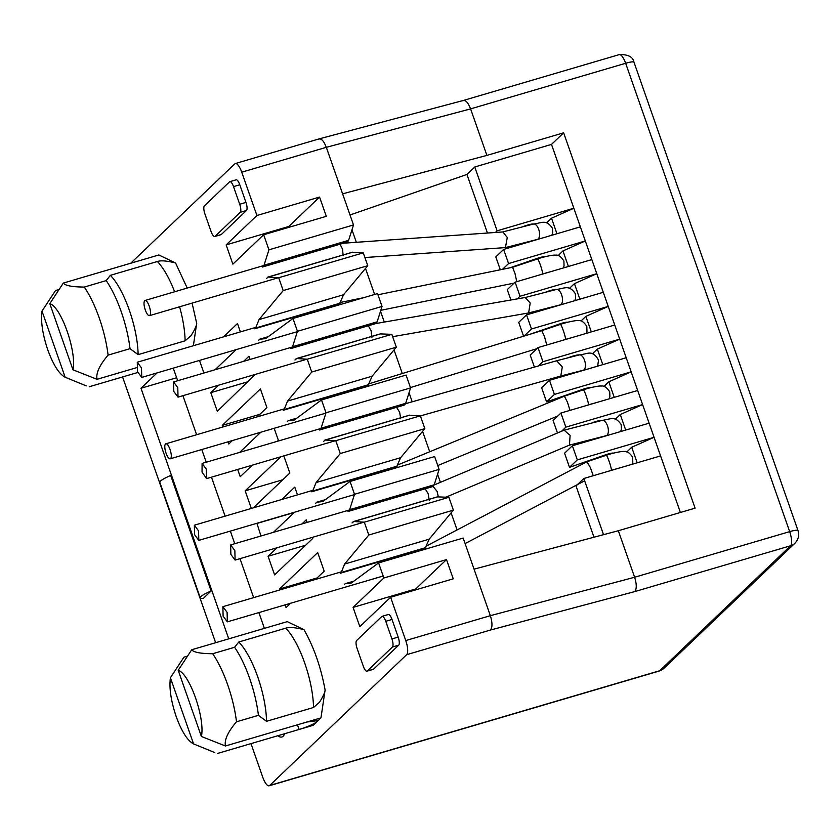 <?xml version="1.0" encoding="UTF-8"?>
<svg xmlns="http://www.w3.org/2000/svg" width="840" height="840" viewBox="0 0 840 840"><rect width="100%" height="100%" fill="white"/><g stroke="black" fill="none" stroke-linecap="round" stroke-linejoin="round"><path stroke-width="1.26" d="M187.446 656.155L183.928 657.195L170.405 677.764C169.05 688.054 170.961 700.949 176.138 716.425C181.681 731.567 187.488 740.723 193.578 743.915L214.368 752.409M214.704 752.546L193.578 743.915L170.405 677.764M59.041 289.485L55.524 290.524L42 311.094C40.646 321.384 42.546 334.268 47.733 349.755C53.277 364.896 59.084 374.052 65.163 377.244L85.964 385.739M86.289 385.875L65.163 377.244L42 311.094M236.502 721.791L258.426 715.344A60.176 18.889 -106.4 0 0 249.617 678.342A60.176 18.889 -106.4 0 0 234.591 647.283L212.667 653.73C200.508 653.646 193.526 652.312 191.73 649.74L178.206 670.309C189.609 673.638 205.317 718.494 201.38 736.47L225.435 745.983C224.217 739.956 227.903 731.892 236.502 721.791A60.176 18.889 -106.4 0 0 227.692 684.8A60.176 18.889 -106.4 0 0 212.667 653.73M258.426 715.344L266.532 721.319A55.02 17.262 -106.4 0 0 257.712 676.82A55.02 17.262 -106.4 0 0 238.76 642.001L234.591 647.283M130.022 348.673L138.128 354.637A55.02 17.262 -106.4 0 0 129.308 310.149A55.02 17.262 -106.4 0 0 110.355 275.331L106.186 280.613L84.263 287.06C72.093 286.976 65.121 285.642 63.326 283.07L49.802 303.639C61.205 306.968 76.913 351.824 72.965 369.8L97.031 379.312C95.802 373.286 99.498 365.221 108.098 355.12L130.022 348.673A60.176 18.889 -106.4 0 0 121.212 311.671A60.176 18.889 -106.4 0 0 106.186 280.613M266.532 721.319L313.519 707.49L319.095 702.607C319.043 703.238 325.469 692.853 325.101 689.966L320.975 717.875L306.883 722.022L317.583 720.636L317.079 721.602L320.975 717.875M277.862 735.714A27.51 8.631 -106.4 0 0 281.883 736.995A27.51 8.631 -106.4 0 0 284.582 733.74M558.474 325.059L558.264 324.461A8.599 1.302 -19.3 0 1 562.054 323.19A8.599 1.302 -19.3 0 1 567.746 322.235M569.783 357.368L569.72 357.179A8.599 1.302 -19.3 0 1 573.51 355.919A8.599 1.302 -19.3 0 1 579.201 354.953M535.553 259.613L535.343 259.024A8.599 1.302 -19.3 0 1 539.133 257.754A8.599 1.302 -19.3 0 1 544.824 256.788M546.872 291.931L546.808 291.743A8.599 1.302 -19.3 0 1 550.589 290.472A8.599 1.302 -19.3 0 1 556.279 289.506M350.038 481.446L434.616 456.561L439.11 469.392L434.217 484.796L432.873 486.486L347.991 511.466L349.65 509.67L354.532 494.277L350.038 481.446L322.739 501.575L316.638 502.215L315.735 503.255M250.982 743.621L262.721 777.137A12.033 3.78 -106.4 0 0 269.147 785.788A12.033 3.78 -106.4 0 0 269.682 785.474L406.665 654.686A12.033 3.78 -106.4 0 0 405.762 640.563L390.6 597.25L359.825 626.64L353.084 607.394L383.859 578.004L378.578 562.926L351.267 583.054L345.167 583.695L344.274 584.745M352.065 252.441L363.279 252.861L367.773 265.692L343.581 294.725L339.507 303.807L254.636 328.786L255.633 328.02L259.014 319.61L283.195 290.567L278.702 277.736L268.18 277.053L266.416 278.523M437.671 496.881L448.886 497.301L453.38 510.143L429.188 539.175L425.114 548.247L340.242 573.237L341.24 572.471L344.61 564.05L368.802 535.017L364.308 522.186L353.787 521.504L352.023 522.974M396.848 467.67L396.512 466.788L311.703 491.747L312.701 490.991L316.082 482.57L340.274 453.537L335.78 440.706L325.258 440.024L323.484 441.494M321.51 399.956L406.077 375.081L410.571 387.912L405.689 403.316L404.334 405.006L319.463 429.986L321.111 428.19L326.004 412.797L321.51 399.956L294.2 420.094L288.099 420.735L287.196 421.774M380.604 333.921L391.818 334.341L396.312 347.172L372.12 376.205L368.046 385.287L283.175 410.267L284.161 409.5L287.543 401.09L311.735 372.046L307.241 359.216L296.719 358.533L294.956 360.014M292.971 318.476L377.548 293.601L382.043 306.432L377.149 321.825L375.795 323.516L290.923 348.495L292.572 346.71L297.465 331.306L292.971 318.476L265.671 338.615L259.56 339.245L258.668 340.294M613.578 453.117A8.599 1.302 160.7 0 0 604.097 455.343L569.51 467.344L577.322 459.879L572.376 445.757L649.121 423.181L551.502 144.406L563.64 132.825L486.896 155.4L342.605 193.83L353.504 224.952L348.611 240.345L347.267 242.036L262.689 266.921L264.043 265.23L268.937 249.827L263.655 234.749L232.88 264.138L226.139 244.892L256.914 215.502L241.742 172.19A12.033 3.78 -106.4 0 0 235.316 163.548A12.033 3.78 -106.4 0 0 234.78 163.863L130.683 263.256M432.873 486.486L432.233 486.433L432.873 486.486M404.334 405.006L403.704 404.954L404.334 405.006M375.795 323.516L375.165 323.463L375.795 323.516M425.806 547.586L341.24 572.471M593.975 537.222L576.02 485.951L583.842 478.485L603.519 534.681M317.121 577.941L279.542 588.998L317.688 552.573L324.209 571.179L315.578 579.411M577.322 459.879L654.066 437.294L631.722 447.248L626.808 451.952M604.307 455.942L604.097 455.343M649.121 423.181L660.587 455.91L583.842 478.485M290.619 603.246L286.062 607.603L285.106 604.863M546.808 291.743L544.509 292.541M517.293 298.882L520.034 296.268L515.088 282.156L507.266 289.621L510.899 299.995M535.343 259.024L510.058 267.781M502.519 269.325L508.568 263.55L503.632 249.428L495.81 256.893L500.315 269.776M521.587 227.094L523.95 226.485M350.018 214.988L466.935 174.447L487.452 233.027M457.086 529.935L451.101 512.862M440.412 482.328L437.577 474.233M429.713 451.763L422.572 431.382M412.209 401.804L409.038 392.742M402.308 373.527L394.034 349.902M384.29 322.077L380.51 311.262M374.619 294.462L365.505 268.422M356.349 242.298L351.971 229.782M572.376 445.757L564.564 453.222L569.51 467.344M590.341 423.423L592.704 422.814M561.55 431.277L565.866 427.151L560.921 413.038L553.098 420.504L557.476 432.989M546.588 401.898L554.411 394.433L549.465 380.32L541.643 387.786L546.588 401.898L581.186 389.907L581.385 390.506M569.72 357.179L567.42 357.977M538.566 365.894L542.945 361.715L538.01 347.592L530.187 355.058L534.398 367.08M558.264 324.461L530.397 334.12M524.076 336.063L531.489 328.986L526.543 314.874L518.721 322.34L523.582 336.221M660.587 455.91L680.389 512.474M409.132 415.401L420.346 415.821L424.841 428.652L400.649 457.695L396.585 466.767M378.578 562.926L463.155 538.051L474.054 569.163L618.335 530.733L695.079 508.158L563.64 132.825M381.297 333.659L296.026 358.796M352.758 252.178L267.488 277.316M215.639 642.705L122.577 376.95M438.365 496.629L353.094 521.766M409.826 415.139L324.555 440.286M366.986 671.192L373.254 669.354A6.878 2.163 -106.4 0 0 373.558 669.165L398.706 645.162A6.878 2.163 -106.4 0 0 398.192 637.087L392.007 619.448A6.878 2.163 -106.4 0 0 388.332 614.502L382.074 616.35A6.878 2.163 -106.4 0 0 381.759 616.529L356.622 640.532A6.878 2.163 73.6 0 0 357.137 648.606L363.31 666.246A6.878 2.163 73.6 0 0 366.986 671.192A6.878 2.163 73.6 0 0 367.29 671.013L392.438 647.01A6.878 2.163 -106.4 0 0 391.923 638.936L385.749 621.296A6.878 2.163 -106.4 0 0 382.074 616.35M214.767 236.513L221.025 234.665A6.878 2.163 -106.4 0 0 221.34 234.486L246.477 210.483A6.878 2.163 -106.4 0 0 245.963 202.409L239.789 184.769A6.878 2.163 -106.4 0 0 236.114 179.823L229.845 181.671A6.878 2.163 -106.4 0 0 229.541 181.85L204.404 205.853A6.878 2.163 73.6 0 0 204.908 213.927L211.092 231.567A6.878 2.163 73.6 0 0 214.767 236.513A6.878 2.163 73.6 0 0 215.072 236.334L240.209 212.321A6.878 2.163 -106.4 0 0 239.704 204.257L233.52 186.606A6.878 2.163 -106.4 0 0 229.845 181.671M211.113 590.972L170.678 475.493A20.843 3.16 -19.3 0 0 159.821 482.36L200.267 597.849A20.843 3.16 160.7 0 0 203.311 598.426L211.113 590.972A20.843 3.16 160.7 0 0 200.267 597.849M215.072 369.737L236.124 349.65M203.91 373.023L199.5 360.423M240.408 331.894L237.478 323.526L223.493 336.872M218.631 385.182L210.788 392.669L217.308 411.274L255.297 374.399M250.058 359.447L248.934 356.244L243.59 361.358M228.029 441.903L228.764 443.993L232.26 440.664M257.219 416.829L266.91 407.568L260.389 388.962L222.254 425.387L222.799 426.951M237.678 469.455L240.219 476.711L252.347 465.14M277.305 441.315L278.366 440.296L274.176 428.327M260.767 432.274L239.726 452.361M253.355 507.843L289.832 473.015L283.826 455.879M251.328 508.442L245.165 490.833L280.854 456.75M273.441 532.319L294.483 512.232M260.978 535.994L256.904 523.288M297.476 494.865L294.767 487.127L281.862 499.454M276.99 547.764L268.086 556.269L274.596 574.875L312.743 538.461L312.365 537.359M307.125 522.417L306.233 519.855L301.949 523.94M279.542 588.998L279.867 589.922M157.07 372.897L140.994 388.248L228.753 638.851M173.114 368.183A12.033 3.78 73.6 0 1 174.395 371.332L177.691 380.741M264.411 628.362L258.877 612.581M253.649 597.629L239.999 558.653M234.759 543.7L230.349 531.101M225.109 516.149L211.459 477.173M206.231 462.221L201.81 449.62M196.581 434.669L182.931 395.682M313.173 725.329L317.079 721.602C313.877 724.101 307.881 726.726 299.082 729.477L313.173 725.329M191.73 649.74L287.269 621.642L303.975 629.664C295.397 627.459 289.317 626.966 285.747 628.183L238.76 642.001M63.326 283.07L158.865 254.961L175.571 262.993C166.992 260.788 160.912 260.295 157.343 261.513L110.355 275.331M138.128 354.637L185.115 340.82L190.691 335.937C190.638 336.567 197.064 326.183 196.686 323.295L193.379 345.733M631.722 447.248L637.172 462.798M523.887 226.296A8.599 1.302 -19.3 0 1 533.369 224.07M466.935 174.447L474.757 166.982L497.112 230.822L495.39 232.47M551.502 144.406L474.757 166.982M592.641 422.625A8.599 1.302 -19.3 0 1 602.123 420.399M581.186 389.907A8.599 1.302 -19.3 0 1 590.657 387.671M283.195 290.567L367.773 265.692M343.581 294.725L259.014 319.61M311.735 372.046L396.312 347.172M372.12 376.205L287.543 401.09M340.274 453.537L424.841 428.652M400.649 457.695L316.082 482.57M368.802 535.017L453.38 510.143M429.188 539.175L344.61 564.05M140.994 388.248L176.652 377.758M305.666 545.223L268.086 556.269M565.866 427.151L642.611 404.576L620.267 414.53L615.342 419.223M637.665 390.464L560.921 413.038M294.21 512.495L256.62 523.551M554.411 394.433L631.145 371.858L608.811 381.812L603.887 386.505M626.21 357.745L549.465 380.32M282.744 479.777L245.165 490.833M542.945 361.715L619.689 339.139L597.345 349.083L592.431 353.787M614.744 325.017L538.01 347.592M531.489 328.986L608.234 306.411L585.889 316.365L580.965 321.058M603.288 292.299L526.543 314.874M259.833 414.33L222.254 425.387M520.034 296.268L596.778 273.693L574.434 283.647L569.51 288.341M591.832 259.581L515.088 282.156M248.367 381.612L210.788 392.669M508.568 263.55L585.312 240.975L562.968 250.919L558.054 255.623M580.367 226.853L503.632 249.428M497.112 230.822L573.856 208.247L551.513 218.201L546.588 222.894M256.914 215.502L319.557 197.075L326.298 216.321L263.655 234.749M319.557 197.075L288.781 226.464L226.139 244.892M383.859 578.004L446.502 559.577L453.243 578.823L390.6 597.25M446.502 559.577L415.727 588.956L353.084 607.394M406.665 654.686L490.445 630.042L634.725 591.601C636.783 588.998 636.751 584.22 634.62 577.248L618.335 530.733M486.896 155.4L470.6 108.885L625.653 63.273A12.033 1.827 -19.3 0 1 633.98 62.191L798 530.555A12.033 1.827 160.7 0 0 789.674 531.636A12.033 3.78 73.6 0 1 790.577 545.759A12.033 11.277 46.3 0 0 794.955 543.239C798.514 539.259 799.533 535.038 798 530.555M342.605 193.83L326.319 147.315L470.6 108.885C467.985 102.312 465.402 99.614 462.84 100.779M490.445 630.042C492.503 627.438 492.471 622.65 490.34 615.678L474.054 569.163M568.418 266.469L562.968 250.919M579.873 299.187L574.434 283.647M591.328 331.905L585.889 316.365M602.795 364.633L597.345 349.083M614.25 397.352L608.811 381.812M625.706 430.07L620.267 414.53M556.952 233.741L551.513 218.201M345.167 583.695L353.881 581.133M340.211 303.145L255.633 328.02M278.702 277.736L363.279 252.861M382.043 306.432L297.465 331.306M259.56 339.245L268.275 336.683M368.739 384.626L284.161 409.5M307.241 359.216L391.818 334.341M410.571 387.912L326.004 412.797M288.099 420.735L296.814 418.163M397.278 466.106L312.701 490.991M335.78 440.706L420.346 415.821M439.11 469.392L354.532 494.277M316.638 502.215L325.353 499.653M364.308 522.186L448.886 497.301M353.504 224.952L268.937 249.827M289.065 227.273L288.781 226.464M235.316 163.548L319.221 138.863L463.544 100.412L619.227 54.621A12.033 3.78 73.6 0 1 625.653 63.273L789.674 531.636L634.62 577.248L490.34 615.678L405.762 640.563M318.56 139.22C321.121 138.043 323.705 140.742 326.319 147.315L241.742 172.19M794.955 543.239L664.041 668.231A12.033 11.277 -133.7 0 1 659.663 670.75A12.033 3.78 73.6 0 1 659.127 671.076L269.147 785.788M416.01 589.775L415.727 588.956M108.098 355.12A60.176 18.889 -106.4 0 0 84.263 287.06M72.965 369.8L49.802 303.639M201.38 736.47L178.206 670.309M137.791 372.477L89.219 386.757M97.031 379.312L136.479 367.71M297.444 724.804L299.082 729.477L217.634 753.428M225.435 745.983L306.883 722.022M234.853 550.599L230.633 544.919L230.874 554.411L235.095 560.091L234.853 550.599M425.166 488.765L428.18 493.731L429.198 500.273M433.02 486.339L437.126 491.431L438.281 496.619M434.154 484.974L564.123 430.185L570.108 435.372L569.457 445.106L446.05 497.123M227.105 612.371L222.873 606.679L223.115 616.172L227.346 621.863L227.105 612.371M421.512 549.36L422.026 550.148M425.05 549.255L424.546 548.425M593.24 475.713L590.404 467.649L586.94 461.738L606.28 455.291A7.907 0.777 -108.4 0 1 609.137 461.401A7.907 0.777 -108.4 0 1 611.289 470.295L619.952 467.859M569.982 410.372L567.483 402.203L564.375 396.175L583.37 389.844A7.907 0.777 -108.4 0 1 586.215 395.955A7.907 0.777 -108.4 0 1 588.368 404.849L585.449 405.825M198.566 530.88L194.345 525.2L194.576 534.692L198.807 540.383L198.566 530.88M392.973 467.88L393.498 468.657M396.564 407.306L399.651 412.251L400.722 418.772M420.389 415.926L560.784 376.026L562.307 366.986L556.647 360.759L405.531 403.694M206.325 469.119L202.094 463.439L202.041 472.048L206.556 478.611L206.325 469.119M560.784 376.016L583.212 370.251A7.907 3.833 -104.4 0 0 584.829 361.19A7.907 3.833 -104.4 0 0 584.556 360.329A7.907 3.833 -104.4 0 0 579.275 354.931L556.647 360.749M562.663 304.248L528.633 312.953L530.208 302.967L525.158 297.518M368.298 325.742L371.112 330.771L371.921 337.365M177.776 387.608L173.565 381.948L173.806 391.471L178.028 397.131L177.776 387.608M528.623 312.953L392.637 336.683M551.198 271.53L542.535 273.966A7.907 0.777 71.6 0 0 540.383 265.072A7.907 0.777 -108.4 0 0 537.527 258.962L512.589 267.267L514.994 273.536L516.779 281.652M340.095 304.616L339.696 303.629M141.498 367.92L137.277 362.229L137.508 371.731L141.74 377.412L141.498 367.92M335.906 304.909L336.42 305.697M539.742 238.812L505.407 247.59L507.286 237.521L502.866 231.945L343.434 243.212M149.216 306.033C147.535 301.728 146.024 299.943 144.679 300.678C143.598 302.274 143.808 305.403 145.309 310.076C146.979 314.381 148.491 316.166 149.846 315.431C150.916 313.834 150.707 310.706 149.216 306.033M343.161 255.675L342.542 249.165L340.022 244.178M505.407 247.59L364.928 257.544M574.119 336.966L565.446 339.402A7.907 0.777 -108.4 0 0 563.294 330.519A7.907 0.777 -108.4 0 0 560.448 324.397L541.779 330.624L544.572 336.756L546.746 345.019M368.036 385.287L368.435 386.159M170.037 449.4C168.347 445.022 166.824 443.195 165.459 443.93C164.399 445.494 164.588 448.581 166.047 453.212C167.727 457.59 169.26 459.417 170.625 458.682C171.685 457.118 171.486 454.031 170.037 449.4M284.445 408.818L165.459 443.93M364.445 386.389L364.959 387.177M325.899 413.112L170.625 458.682M313.519 707.49A55.02 17.262 -106.4 0 0 304.7 663.001A55.02 17.262 -106.4 0 0 285.747 628.183M325.101 689.966C320.901 667.149 313.866 647.042 303.975 629.664M196.686 323.295L192.087 303.114M187.204 288.057L175.571 262.993M185.115 340.82A55.02 17.262 -106.4 0 0 179.582 306.789M174.615 291.764A55.02 17.262 -106.4 0 0 157.343 261.513M215.072 236.334L221.34 234.486M239.789 184.769L233.52 186.606M245.963 202.409L239.704 204.257M246.477 210.483L240.209 212.321M367.29 671.013L373.558 669.165M392.007 619.448L385.749 621.296M398.192 637.087L391.923 638.936M398.706 645.162L392.438 647.01M634.725 591.601L790.577 545.759L659.663 670.75L269.682 785.474M377.149 321.825L292.572 346.71M405.689 403.316L321.111 428.19M434.217 484.796L349.65 509.67M348.611 240.345L264.043 265.23M376.667 322.697L292.089 347.571M405.206 404.177L320.628 429.051M433.734 485.656L349.167 510.531M348.128 241.206L263.56 266.091M564.396 430.091L602.186 420.378A7.907 3.833 75.6 0 1 607.477 425.765A7.907 3.833 75.6 0 1 606.134 435.697L608.496 435.131M560.291 304.815A7.907 3.833 -104.4 0 0 561.635 294.882A7.907 3.833 -104.4 0 0 556.353 289.495L525.221 297.496M537.38 239.369A7.907 3.833 -104.4 0 0 538.724 229.435A7.907 3.833 -104.4 0 0 533.442 224.049L502.698 231.956M424.568 548.457L340.389 573.226M396.428 466.862L311.85 491.736M367.889 385.381L283.322 410.256M339.36 303.891L254.783 328.776M347.109 242.13L262.542 267.005M432.716 486.581L348.138 511.455M404.177 405.09L319.61 429.975M375.648 323.61L291.07 348.485M633.98 62.191C632.94 56.826 628.026 54.306 619.227 54.621M664.041 668.231L659.127 671.076M352.443 252.21L267.876 277.084M380.982 333.69L296.405 358.575M409.521 415.17L324.944 440.055M438.05 496.661L353.472 521.535M230.633 544.919L349.556 509.933M602.186 420.378C610.491 419.37 614.912 415.223 621.191 424.631L621.453 429.23L620.561 431.592M569.331 445.158L606.134 435.697M235.095 560.091L364.024 522.165M222.873 606.679L341.512 571.788M426.437 546.032L586.94 461.738M606.28 455.291C612.738 452.939 622.954 450.965 624.12 451.531C626.903 450.87 629.748 452.812 632.646 457.349L632.803 462.378L632.016 464.31M608.37 471.261L611.289 470.295M465.098 543.596L584.65 480.806M227.346 621.863L383.166 576.02M397.74 464.961L564.375 396.175M194.345 525.2L312.974 490.308M609.095 398.864L609.893 396.931L609.735 391.902C606.827 387.377 603.981 385.434 601.209 386.085C600.033 385.529 589.827 387.492 583.37 389.844M198.807 540.372L354.438 494.592M437.766 465.549L557.833 415.989M597.041 402.413L588.368 404.849M202.094 463.439L321.017 428.453M597.639 366.145L598.542 360.119C592.095 348.863 587.391 354.333 579.275 354.931M206.556 478.611L335.486 440.685M585.575 369.695L583.212 370.251M525.294 297.486L375.743 323.568M292.478 346.973L173.565 381.948M556.353 289.495C564.659 288.477 569.079 284.33 575.358 293.738L575.621 298.347L574.718 300.699M306.957 359.205L178.028 397.131M512.6 267.267L377.958 294.767M363.699 297.675L340.494 302.411M255.906 327.338L137.277 362.24M537.527 258.962C543.984 256.609 554.2 254.636 555.366 255.203C558.149 254.541 560.994 256.484 563.892 261.019L564.06 266.049L563.262 267.981M542.535 273.966L539.616 274.943M297.37 331.632L141.74 377.412M514.091 283.112L380.804 310.328M263.949 265.482L145.184 300.426M551.807 235.263L552.699 232.901L552.437 228.302C546.168 218.894 541.737 223.041 533.442 224.049M278.418 277.715L149.572 315.619M541.79 330.624L369.096 383.744M560.448 324.397C566.905 322.046 577.122 320.082 578.288 320.639C581.07 319.988 583.905 321.93 586.813 326.466L586.971 331.485L586.183 333.428M565.446 339.402L562.527 340.379M536.865 348.684L410.456 387.566"/></g></svg>
